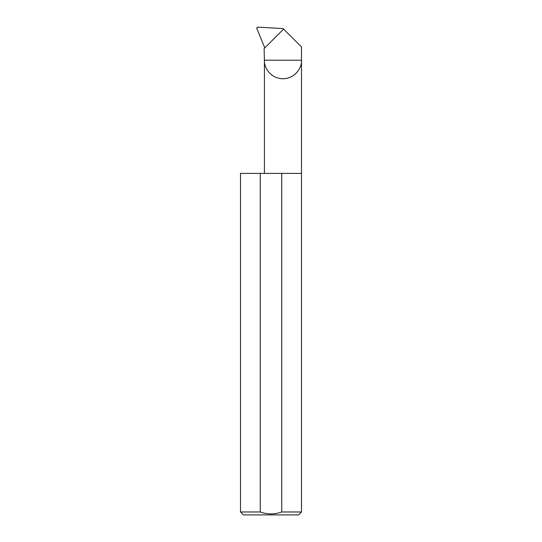 <?xml version="1.0" encoding="UTF-8"?>
<svg xmlns="http://www.w3.org/2000/svg" width="542" height="542" viewBox="0 0 542 542"><rect width="100%" height="100%" fill="white"/><g stroke="black" fill="none" stroke-linecap="round" stroke-linejoin="round"><path stroke-width="0.81" d="M301.494 511.973L281.732 511.973C274.57 514.548 267.416 514.548 260.268 511.973L240.506 511.973L243.433 514.9L298.567 514.9L301.494 511.973L301.494 60.209L264.415 60.209L264.11 48.563L283.595 29.078L301.494 46.971L301.494 60.209C302.24 65.629 296.677 78.495 282.951 78.746C269.232 78.495 263.669 65.629 264.415 60.209L264.415 173.393M281.732 511.973L281.732 173.393L301.494 173.393M240.506 511.973L240.506 173.393L260.268 173.393L260.268 511.973M283.595 29.078L283.107 28.591L257.477 27.1L256.651 28.028L264.787 47.886M281.732 173.393L260.268 173.393"/></g></svg>
